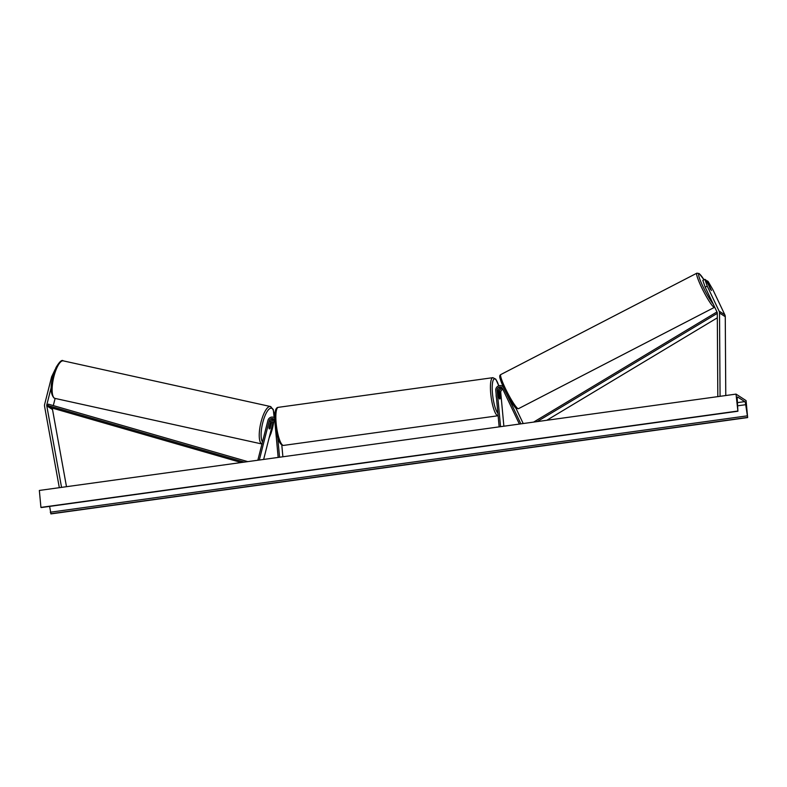 <?xml version="1.0" encoding="UTF-8"?>
<svg xmlns="http://www.w3.org/2000/svg" width="787" height="787" viewBox="0 0 787 787"><rect width="100%" height="100%" fill="white"/><g stroke="black" fill="none" stroke-linecap="round" stroke-linejoin="round"><path stroke-width="1.18" d="M704.867 279.346L707.228 286.114L705.201 287.176L702.84 280.408L704.867 279.346L705.919 280.024L711.438 290.531L707.07 280.772L708.123 281.451L712.963 289.823L724.837 314.81A4.624 4.417 122.9 0 1 725.27 316.708L725.771 395.536M705.201 287.176L717.075 312.154A2.312 2.204 122.9 0 1 717.291 313.108L717.823 396.628M706.431 281.107L707.07 280.772M707.228 286.114L719.092 311.091A4.624 4.417 122.9 0 1 719.525 313L720.066 396.323M51.244 387.352L46.807 404.833A2.312 2.204 -57.1 0 0 46.777 405.817L61.553 487.379M55.12 398.429L53.3 405.59M52.64 408.187L52.552 408.542A2.312 2.204 -57.1 0 0 52.513 409.535L66.492 486.691M55.247 369.251L51.637 376.757L44.643 404.351A4.624 4.417 -57.1 0 0 44.574 406.318L59.32 487.684M51.637 376.757L52.759 377.012M269.941 423.77L269.971 423.77A2.892 0.876 -77.6 0 1 270.639 423.278A2.892 0.876 -77.6 0 1 270.718 423.308A2.892 0.876 -77.6 0 1 271.072 424.449L270.059 428.423A2.892 0.876 -77.6 0 1 269.39 428.925A2.892 0.807 -77.4 0 1 269.311 428.885A2.892 0.807 -77.4 0 1 269.016 427.4L270.502 421.517A2.892 2.764 122.9 0 1 274.122 419.392M274.781 418.025A4.338 4.142 -57.1 0 0 267.934 420.425L257.841 460.238M278.165 457.424L274.781 420.947A2.892 2.764 -57.1 0 0 272.873 423.052L263.645 459.431M274.525 420.012A2.892 2.764 -57.1 0 0 271.653 422.265L270.167 428.138A2.892 0.807 -77.4 0 1 270.098 428.266M274.781 420.947A2.892 2.764 -57.1 0 0 269.292 420.73L259.317 460.031M279.562 457.227L277.742 437.661M282.887 456.775L281.795 444.999M515.829 408.01L523.207 423.544M506.09 392.752L520.876 423.868M503.877 426.22L500.748 392.526A2.892 2.764 122.9 0 1 502.913 389.388M502.076 387.873A2.892 2.764 -57.1 0 0 498.387 390.991L498.988 397.494A2.892 0.659 82.1 0 0 499.794 399.029A2.892 0.659 82.1 0 0 500.138 398.232L499.529 391.729A2.892 2.764 122.9 0 1 502.48 388.493L519.39 424.065M500.552 426.672L497.168 390.204A2.892 2.764 122.9 0 1 502.48 388.483M499.155 426.869L495.771 390.391A4.338 4.142 122.9 0 1 503.454 387.312M496.449 397.72A2.892 0.659 -97.9 0 1 496.174 396.048A2.892 0.659 -97.9 0 1 496.154 394.533M498.604 393.362L499.007 393.303A2.892 0.659 -97.9 0 0 498.712 393.825L498.643 393.834M499.007 393.303A2.892 0.659 -97.9 0 1 499.715 394.474L500.089 398.507A2.892 0.659 -97.9 0 1 499.794 399.029A2.892 0.659 -97.9 0 1 499.086 397.858L498.712 393.825M710.356 289.291L708.831 285.474L711.389 290.531M746.076 400.613L736.032 394.11L737.901 411.237L737.252 399.216A2.892 0.659 -97.9 0 1 737.596 397.032A2.892 0.659 -97.9 0 1 737.724 397.071L744.758 401.616A2.892 0.659 -97.9 0 1 745.712 404.695L747.65 417.572L746.076 400.613M737.606 411.07L40.924 507.399L39.35 490.449L736.032 394.11M49.62 506.405L50.968 513.901L747.65 417.572M269.971 423.77L269.006 427.557M717.321 317.82L546.788 420.278M717.291 313.364L537.118 421.616M716.967 311.937L533.596 422.107M244.265 462.117L47.889 405.531L51.47 407.853L241.245 462.53M47.889 405.531L48.322 404.154L247.777 461.625M725.27 316.708L719.525 313M724.837 314.81L719.092 311.091M52.552 408.542L46.807 404.833M52.513 409.535L46.777 405.817M272.873 423.052L271.653 422.265M270.502 421.517L269.292 420.73M500.748 392.526L499.529 391.729M498.387 390.991L497.168 390.204M498.732 385.778A17.767 4.053 82.1 0 0 493.665 379.432A17.767 4.053 82.1 0 0 492.485 393.657A17.767 4.053 82.1 0 0 497.905 413.352M490.734 393.618A19.213 4.388 -97.9 0 1 492.869 377.671L278.293 407.341A19.213 4.388 82.1 0 0 276.148 423.288A19.213 4.388 82.1 0 0 283.556 445.412L498.132 415.743A19.213 4.388 -97.9 0 1 490.734 393.618M714.714 307.196L714.527 307.304A19.213 2.42 -117.3 0 1 713.681 307.019A19.213 2.42 -117.3 0 1 702.427 289.134A19.213 2.42 -117.3 0 1 696.879 273.168L699.2 273.571L704.011 279.798A17.767 2.243 62.7 0 0 699.594 274.063A17.767 2.243 62.7 0 0 702.073 284.628A17.767 2.243 62.7 0 0 713.14 303.88M517.62 408.394A19.213 2.42 62.7 0 0 518.476 408.679L516.154 408.286C515.515 408.856 507.271 396.451 503.306 386.988C499.283 377.209 498.968 375.714 500.827 374.543A19.213 2.42 62.7 0 0 506.366 390.509A19.213 2.42 62.7 0 0 517.62 408.394M515.751 407.794A17.767 2.243 -117.3 0 1 504.624 389.772A17.767 2.243 -117.3 0 1 500.729 376.57M737.508 402.619L744.758 401.616M41.15 507.546L737.832 411.217M50.742 513.754L747.424 417.425M50.26 512.219L746.952 415.89M737.744 405.797L745.712 404.695M63.285 360.869C61.907 359.452 59.478 361.686 55.985 367.578L52.463 378.272C50.24 387.686 50.762 394.267 54.047 398.015L55.011 398.399A19.213 5.814 -77.6 0 1 54.451 398.173A19.213 5.814 -77.6 0 1 53.693 377.416A19.213 5.814 -77.6 0 1 63.285 360.869L270.384 406.505A19.213 5.814 102.4 0 0 260.792 423.052A19.213 5.814 102.4 0 0 261.55 443.799A19.213 5.814 102.4 0 0 261.953 443.996M270.944 406.731A19.213 5.814 102.4 0 0 270.384 406.505L273.286 409.525L274.151 417.572M262.474 441.94A17.767 5.371 -77.6 0 1 263.163 421.143A17.767 5.371 -77.6 0 1 271.938 408.423A17.767 5.371 -77.6 0 1 274.063 417.533M273.728 421.596A17.767 5.371 -77.6 0 1 269.213 437.503M275.568 418.487L274.348 417.7M503.523 386.968L502.303 386.181M498.781 385.758L495.8 379.177L492.869 377.671M283.556 445.412C279.552 445.196 276.729 437.936 275.076 423.652C274.191 412.919 275.263 407.489 278.293 407.341M714.527 307.304L518.476 408.679M696.879 273.168L500.827 374.543M737.901 411.237L41.209 507.566M55.011 398.399L262.11 444.035M270.089 423.16L270.639 423.278M273.817 421.527L271.131 433.076L269.085 437.995"/></g></svg>
